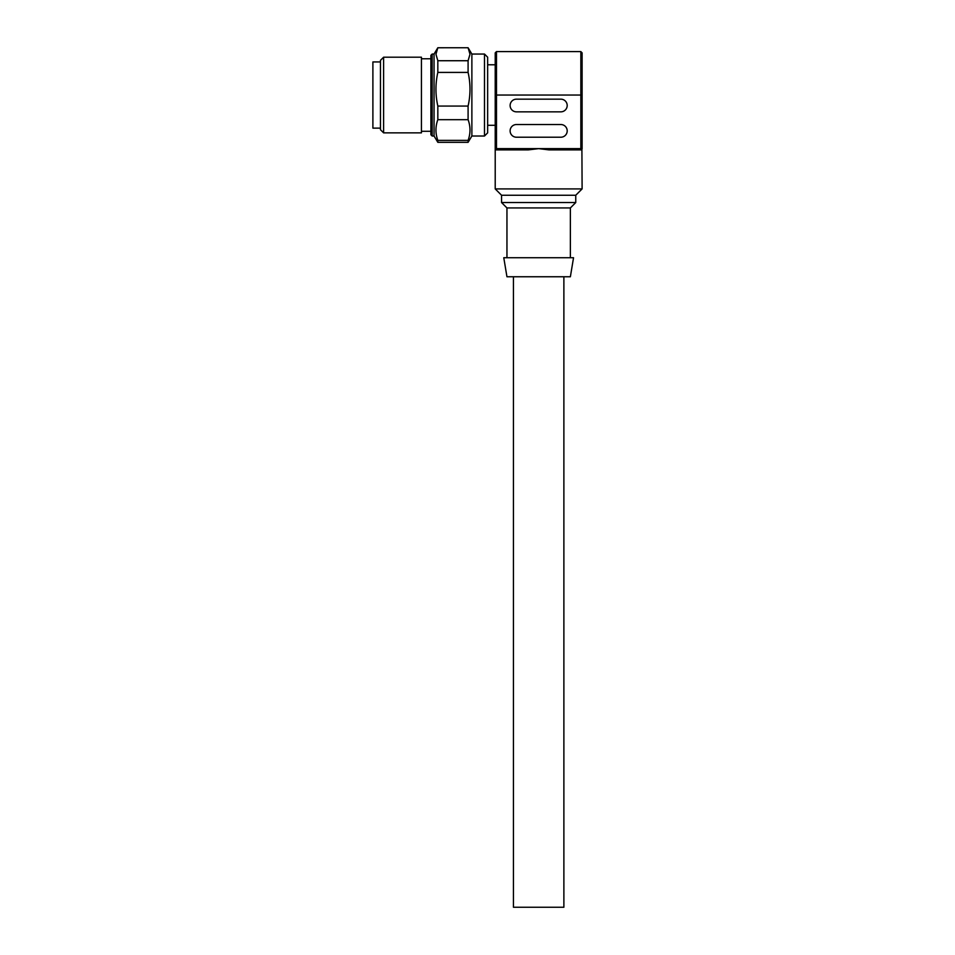 <?xml version="1.0" encoding="UTF-8"?>
<svg xmlns="http://www.w3.org/2000/svg" width="955" height="955" viewBox="0 0 955 955"><rect width="100%" height="100%" fill="white"/><g stroke="black" fill="none" stroke-linecap="round" stroke-linejoin="round"><path stroke-width="1.43" d="M487.647 64.773L495.215 64.773L495.215 148.634L496.481 149.899L495.215 148.634L538.656 148.634L528.234 149.899L496.481 149.899A1.265 1.265 0 0 1 495.215 148.634L495.215 148.634A1.265 1.265 0 0 0 496.481 149.899L496.481 95.034L495.215 95.034L495.215 188.911L582.108 188.911L581.905 149.314M570.374 257.731L570.374 207.939L506.95 207.939L501.554 202.544L575.758 202.544L575.758 195.25L501.554 195.25L495.215 188.911M503.774 257.731L573.537 257.731L570.374 276.759L506.95 276.759L503.774 257.731M513.444 276.759L513.444 907.25L563.88 907.25L563.88 276.759M580.843 149.899L580.843 148.634L582.108 148.634L582.108 52.859L582.108 148.634A1.265 1.265 0 0 1 580.843 149.899L582.108 148.634A1.265 1.265 0 0 1 580.843 149.899L549.077 149.899L538.656 148.634L580.843 148.634L580.843 95.034L496.481 95.034L496.481 51.594L495.215 52.859L495.215 95.034M560.86 99.165L516.464 99.165A6.339 6.339 0 0 0 510.113 105.504A6.339 6.339 0 0 0 516.464 111.842L560.86 111.842A6.339 6.339 0 0 0 567.198 105.504A6.339 6.339 0 0 0 560.86 99.165M516.464 137.222L560.86 137.222A6.339 6.339 0 0 0 567.198 130.871A6.339 6.339 0 0 0 560.86 124.532L516.464 124.532A6.339 6.339 0 0 0 510.113 130.871A6.339 6.339 0 0 0 516.464 137.222M487.647 132.864L487.647 57.205L484.495 54.053L484.495 136.016L487.647 132.864M484.495 54.053L471.877 54.053L471.877 136.016L468.093 142.319L468.093 140.373C470.612 133.473 470.612 126.573 468.093 119.685L468.093 106.065C470.612 94.843 470.612 83.622 468.093 72.413L468.093 60.726L469.991 54.244L468.093 47.75L437.832 47.762L435.946 54.244L437.832 60.726L437.832 72.413C435.325 83.634 435.325 94.855 437.832 106.065L437.832 119.685C435.325 126.585 435.325 133.485 437.832 140.373L468.093 140.373M437.832 140.373L437.832 142.319L468.093 142.319M432.161 136.016L430.896 134.762L430.896 55.318L432.161 54.053L432.161 136.016L434.048 136.016L434.048 54.053L437.832 47.75L468.093 47.75L471.877 54.053M421.442 60.07L421.442 57.205L383.612 57.205L383.612 132.864L421.442 132.864L421.442 60.07M383.612 57.205L380.46 60.356L380.46 129.713L383.612 132.864M380.46 61.932L372.892 61.932L372.892 128.137L380.46 128.137M437.832 60.726L468.093 60.726M468.093 72.413L437.832 72.413M437.832 106.065L468.093 106.065M468.093 119.685L437.832 119.685M580.843 95.034L580.843 51.594L582.108 52.859L582.108 95.034L580.843 95.034M495.215 125.296L487.647 125.296M496.481 51.594L580.843 51.594M501.554 202.544L501.554 195.25M506.95 207.939L506.95 257.731M570.374 207.939L575.758 202.544M575.758 195.25L582.108 188.911M434.048 136.016L437.832 142.319M432.161 54.053L434.048 54.053M421.442 58.78L430.896 58.78M421.442 131.289L430.896 131.289M471.877 136.016L484.495 136.016"/></g></svg>
